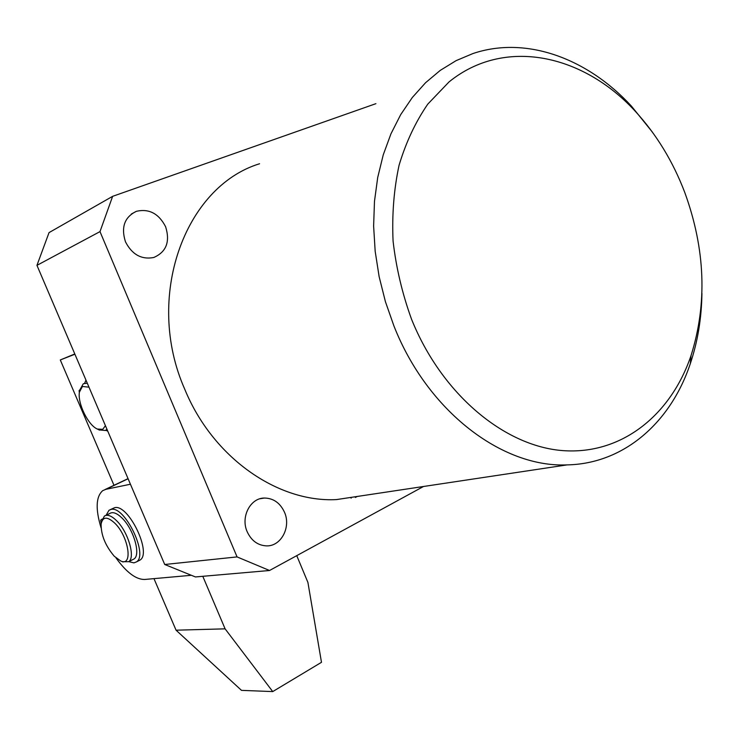 <?xml version="1.0" encoding="UTF-8"?>
<svg xmlns="http://www.w3.org/2000/svg" width="739" height="739" viewBox="0 0 739 739"><rect width="100%" height="100%" fill="white"/><g stroke="black" fill="none" stroke-linecap="round" stroke-linejoin="round"><path stroke-width="1.11" d="M165.628 226.771C170.275 241.745 166.321 251.99 153.758 257.495C141.5 259.805 132.069 254.576 125.473 241.819C120.863 227.242 124.522 217.063 136.429 211.299C149.112 208.444 158.848 213.608 165.628 226.771M284.487 512.229C291.277 527.156 281.051 546.527 266.437 545.881C257.791 545.4 251.371 540.689 247.186 531.747C240.452 516.967 250.309 497.975 264.396 498.04C273.467 498.215 280.155 502.945 284.487 512.229M684.841 192.657C673.017 161.499 656.426 134.295 635.069 111.044C582.332 53.762 503.906 37.264 449.016 81.937L427.779 104.125C415.54 121.926 405.96 142.322 399.06 165.287C393.887 189.387 391.892 214.643 393.074 241.062C396.132 267.657 402.275 293.679 411.503 319.128C441.636 394.22 504.395 446.245 562.832 450.614C621.462 454.975 670.827 415.207 691.03 355.598C707.435 303.59 705.366 249.274 684.841 192.657M701.939 293.429C701.57 318.232 697.708 341.603 690.346 363.56C670.827 422.32 624.086 463.824 567.044 464.896C502.252 467.75 427.539 411.42 393.952 326.019L385.416 301.669L379.125 276.626L375.172 251.288L373.62 226.06L374.479 201.331L377.712 177.471L383.245 154.857L390.959 133.805L400.714 114.6L412.316 97.502L425.572 82.713L440.25 70.39L456.111 60.644L472.923 53.559C526.094 35.564 587.542 58.353 631.448 106.148L652.251 131.93M259.592 163.744C184.565 186.625 144.077 297.577 184.796 389.333C212.869 457.838 277.873 502.677 336.448 499.592L364.188 495.416M375.892 103.672L112.633 196.334L99.996 231.612L237.062 556.91L269.532 570.499L423.484 486.502M112.633 196.334L49.042 232.609L36.95 265.347L164.714 564.494L195.438 576.947L269.532 570.499M99.996 231.612L36.95 265.347M237.062 556.91L164.714 564.494M88.976 387.162L82.408 386.479L79.424 392.123C77.392 403.097 88.089 425.165 97.299 429.026L102.712 429.341L105.437 425.701M106.952 429.248L105.437 430.477L99.091 429.913M80.117 389.407L83.295 383.753L87.285 383.19M153.971 578.637L176.058 630.191L225.099 628.843L202.791 576.3M113.991 485.301L60.293 359.958L74.907 354.23M60.293 359.958L74.796 353.972M296.745 555.645L307.914 582.424L321.483 662.31L272.737 691.584L225.099 628.843M176.058 630.191L241.496 690.365L272.737 691.584M116.005 557.908C126.378 572.319 135.893 579.505 144.548 579.478L190.607 575.358M130.433 484.23L105.862 489.32L102.721 490.65C95.922 496.645 95.377 509.042 101.067 527.84M114.813 523.184C107.22 516.256 102.656 516.552 101.114 524.062C101.003 535.027 105.391 545.761 114.286 556.264L120.753 560.993C133.288 566.961 128.715 536.551 114.813 523.184M101.742 521.392L104.375 516.09C107.441 514.196 111.534 515.748 116.651 520.764C128.226 531.932 135.662 557.622 128.651 561.705L122.425 561.714M105.659 515.471L109.769 513.476C112.855 511.573 116.956 513.115 122.074 518.104C133.667 529.226 141.057 554.878 133.99 558.98L132.687 559.645M84.671 383.162L85.964 380.114M79.332 392.806L79.11 390.552L79.988 389.758M107.755 431.133L105.816 430.31M106.13 515.24L108.975 510.279L110.998 509.439C124.614 505.31 148.678 554.924 136.466 561.899L133.944 562.869L128.762 561.649M110.434 509.568L114.591 507.702C128.253 503.545 152.28 553.086 140.013 560.079L138.526 560.846M101.151 523.748L100.661 520.099L102.324 518.972M355.117 496.784L355.394 497.458L357.223 496.469M351.136 498.206L350.813 497.43M105.862 489.32L128.096 478.761M635.069 111.044L631.448 106.148M567.044 464.896L336.448 499.592M691.03 355.598L690.346 363.56M264.396 498.04L260.026 498.751M136.429 211.299L131.293 214.051M97.299 429.026L99.516 430.126M105.806 430.264L107.127 429.664M105.169 489.486L128.041 478.632M128.651 561.705L133.99 558.98M120.753 560.993L123.09 562M136.466 561.899L140.013 560.079"/></g></svg>
